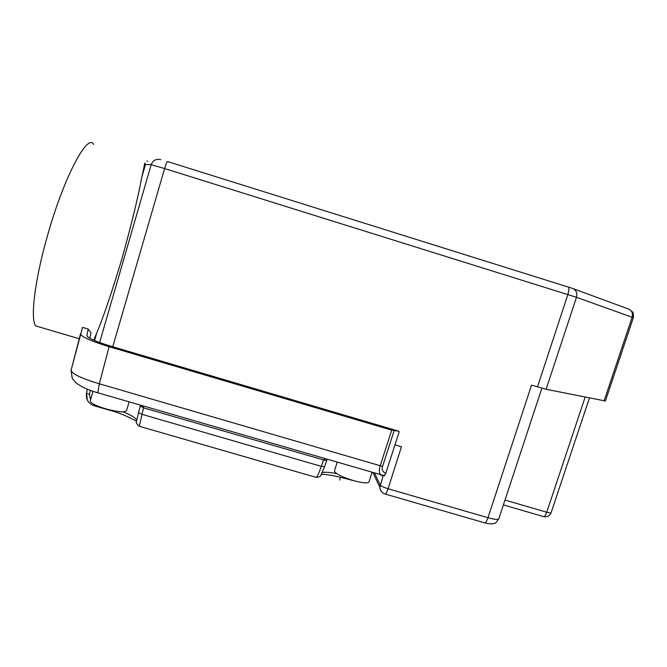 <?xml version="1.0" encoding="UTF-8"?>
<svg xmlns="http://www.w3.org/2000/svg" width="667" height="667" viewBox="0 0 667 667"><rect width="100%" height="100%" fill="white"/><g stroke="black" fill="none" stroke-linecap="round" stroke-linejoin="round"><path stroke-width="1" d="M546.131 389.27L576.48 297.299L164.616 168.559C165.983 164.024 166.933 161.681 167.467 161.531L572.369 288.336C576.138 289.87 577.505 292.863 576.48 297.299L633.35 317.7L605.403 401L546.131 389.27L531.532 385.142L487.977 517.717C494.781 519.585 498.424 519.876 498.899 518.584L541.862 388.219M394.981 444.831L401.467 446.74L388.061 488.753C383.742 487.402 381.115 486.135 380.19 484.951L374.687 473.32M112.748 346.74L164.616 168.559L151.167 164.699L145.464 164.541L144.889 163.015L141.863 176.988C137.952 197.841 131.274 225.213 121.828 259.104C111.773 292.538 103.402 317.167 96.723 333.008L93.722 340.178M89.878 337.744L91.02 332.958L88.211 329.064L82.533 327.38L71.044 370.468C72.586 374.162 82.016 378.606 99.333 383.792L380.232 465.749C378.814 470.118 379.056 473.253 380.94 475.146L382.241 475.538M93.672 144.431C87.627 132.558 63.623 177.664 47.257 236.493C34.517 281.149 30.115 319.785 35.818 325.946L39.762 327.113M88.211 329.064L86.893 335.534L88.136 337.21C91.929 339.778 99.266 342.696 110.147 345.973L398.758 431.207L391.721 430.14L109.08 346.698C91.746 341.362 82.208 337.177 80.457 334.134L80.457 333.859M91.02 332.958L89.803 338.269M87.627 336.802L86.893 335.534M384.125 475.721L385.768 473.32L399.133 431.999L398.758 431.207M383.208 493.13C381.115 491.754 379.99 489.82 379.848 487.327L383.125 475.713M144.606 164.691L145.047 163.832M142.546 174.612L144.072 166.433L144.739 167.042M140.328 405.92L143.547 407.587L143.105 405.945M139.311 426.271L143.488 407.829L140.295 406.036L138.536 412.556L141.746 414.257L321.302 466.358C319.093 472.778 317.417 476.463 316.266 477.422L315.783 477.289M326.747 460.33L323.42 460.147L321.302 466.358L324.637 466.516L326.713 460.43M326.788 460.155L323.42 460.147M324.779 458.804L323.503 459.922L143.488 407.829M90.512 399.975L89.486 394.497L86.477 393.155L87.394 389.203L86.477 393.105L87.369 400.175M334.534 470.635L334.409 471.035C335.634 473.803 341.938 476.98 353.318 480.565C363.015 483.183 368.259 483.583 369.059 481.766L371.986 472.536M90.312 400.667L90.195 401.092C90.97 403.31 96.181 405.895 105.828 408.863C118.267 412.131 125.188 412.69 126.588 410.538L129.131 401.884M340.57 477.255L339.67 480.132M604.069 400.942L632.158 317.184C633.108 313.131 631.791 310.388 628.222 308.929L573.228 288.653M505.002 500.067L546.74 512.248L585.142 397.132M543.272 516.525L543.713 516.658C544.764 516.433 545.773 514.966 546.74 512.248C549.466 513.015 550.925 513.165 551.109 512.706L589.428 397.991M568.092 286.918C569.251 287.585 569.176 290.112 567.884 294.489L537.452 386.935M373.086 472.861L379.848 487.327C380.265 490.754 382.108 493.021 385.384 494.114C386.135 493.672 387.027 491.887 388.061 488.753L487.977 517.717C486.902 520.81 485.843 522.536 484.809 522.886L385.034 494.014M160.739 159.63C156.111 158.638 152.926 160.33 151.167 164.699L99.625 342.53M141.863 176.988L145.464 164.541L144.239 164.799M384.717 475.529L382.941 475.654M385.768 473.32C382.466 471.736 381.424 469.368 382.633 466.216L394.114 430.682M391.721 430.14L380.232 465.749L382.633 466.216M109.08 346.698L99.333 383.792L97.874 392.788M72.144 378.122L71.061 370.11M484.292 522.736L484.809 522.886C493.413 524.962 495.356 522.97 496.006 522.544L498.808 518.876M94.28 404.502L94.122 405.761C88.269 403.527 85.726 399.325 86.477 393.155L86.477 393.105M89.486 394.497L90.445 390.37M123.103 411.847C130.74 414.932 135.293 417.642 136.777 420.002M346.256 478.206L345.773 478.664M322.278 472.578C325.213 471.936 330.04 472.286 336.752 473.62M136.585 421.269C135.91 420.885 123.362 413.715 110.13 410.397L94.205 405.786M96.723 333.008L94.547 340.537M79.19 338.753L35.818 325.946M384.459 475.763L97.582 392.705C88.511 390.203 81.241 386.868 75.771 382.683L72.328 378.472L71.044 370.468L80.457 334.134M633.358 317.667C633.517 310.705 632.691 312.723 630.582 310.263M551.109 512.706C549.75 515.95 547.282 517.259 543.713 516.658L503.41 504.911M147.632 161.297L146.898 161.064M327.247 459.521L326.788 460.23M354.144 480.799L345.89 478.698C333.158 475.371 324.962 473.97 321.311 474.504M316.266 477.422L139.078 426.205C134.717 421.344 136.335 424.279 138.536 412.556L140.27 406.145M324.604 466.617L320.919 475.154C321.169 476.113 319.618 476.872 316.25 477.422M140.295 406.036L140.42 405.161M334.409 471.035L337.118 462.389M90.195 401.092L93.046 391.279"/></g></svg>
